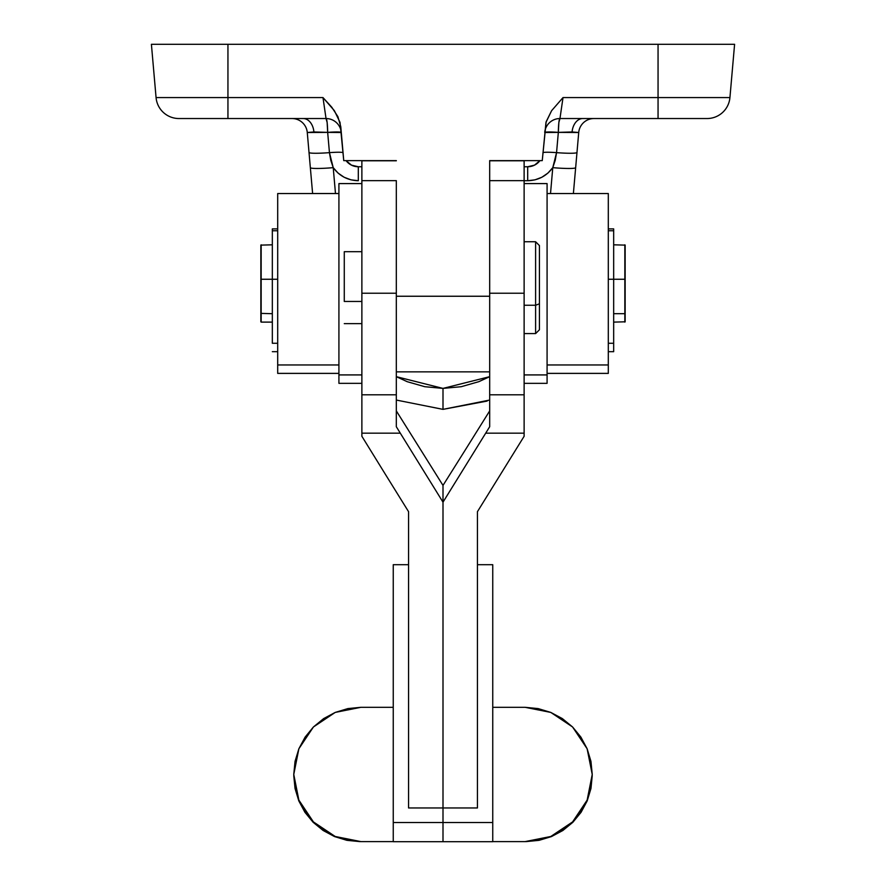 <?xml version="1.0" encoding="UTF-8"?>
<svg xmlns="http://www.w3.org/2000/svg" width="886" height="886" viewBox="0 0 886 886"><rect width="100%" height="100%" fill="white"/><g stroke="black" fill="none" stroke-linecap="round" stroke-linejoin="round"><path stroke-width="1.33" d="M344.277 301.45L344.277 251.702L344.277 301.45L361.876 301.45L344.277 301.45M396.319 180.655L361.876 180.655L361.876 293.222L396.319 293.222L396.319 180.655L361.876 180.655L361.876 160.787L396.319 160.787L361.876 160.787L361.876 394.802L361.876 293.222L396.319 293.222L396.319 232.841M524.124 395.134L524.124 433.176L485.694 433.176L489.681 426.731L489.681 394.802L524.124 394.802L524.124 293.222L489.681 293.222L489.681 394.802L524.124 394.802L524.124 436.277L524.124 433.176L485.694 433.176L443 502.174L443 807.954L477.443 807.954L477.443 511.665L524.124 436.277L477.443 511.665L477.443 807.954L443 807.954L443 822.507L492.749 822.507L492.749 841.7L492.749 564.703L492.749 822.507L443 822.507L443 841.7L492.749 841.7L443 841.7L443 485.417L465.87 449.025L443 485.417L396.319 410.894L396.319 394.802L396.319 426.731L400.306 433.176L361.876 433.176L361.876 395.134M535.609 305.26L535.609 333.59L535.609 305.26L524.124 305.26L535.609 305.26L535.609 241.756L535.609 305.26L539.43 303.798L535.609 305.26M539.43 329.769L539.43 245.577L539.43 329.769L535.609 333.59L524.124 333.59M489.681 180.655L524.124 180.655L489.681 180.655L489.681 293.222L524.124 293.222L524.124 160.787L489.681 160.787L524.124 160.787L524.124 394.802M525.077 841.611L550.804 836.484L572.6 821.909L587.141 800.102L592.236 774.453L587.119 748.748L572.577 726.974L550.793 712.422L525.088 707.305L538.179 708.601L550.793 712.422L562.366 718.612L572.577 726.974L580.906 737.13L587.119 748.748L590.951 761.351L592.236 774.419L590.951 787.554L587.141 800.102L580.928 811.742L572.6 821.909L562.433 830.26L550.804 836.484L538.256 840.305L525.077 841.611L492.749 841.611L525.077 841.611M592.236 774.453L587.197 800.878L572.888 822.274L551.48 836.572L525.586 841.611M489.681 410.894L465.87 449.025L489.681 410.894M489.681 395.001L489.681 426.731L443 502.174L400.306 433.176L361.876 433.176L361.876 436.277L361.876 394.802L396.319 394.802L396.319 293.222L396.319 394.802L361.876 394.802M489.681 232.841L489.681 394.802M492.749 564.703L477.443 564.703L492.749 564.703M492.749 707.305L525.088 707.305L492.749 707.305M592.236 775.638L590.962 788.485L587.197 800.878L581.083 812.296L572.888 822.274L562.865 830.492L551.48 836.572L539.076 840.338L526.206 841.6M360.923 841.611L335.196 836.484L313.4 821.909L298.859 800.102L293.764 774.453L298.881 748.748L313.422 726.974L335.207 712.422L360.912 707.305L393.251 707.305L360.912 707.305L347.821 708.601L335.207 712.422L323.634 718.612L313.422 726.974L305.094 737.13L298.881 748.748L295.049 761.351L293.764 774.419L295.049 787.554L298.859 800.102L305.072 811.742L313.4 821.909L323.567 830.26L335.196 836.484L347.744 840.305L360.923 841.611L393.251 841.611L360.923 841.611M293.764 774.453L298.803 800.878L313.112 822.274L334.52 836.572L360.414 841.611M393.251 841.7L393.251 564.703L393.251 822.507L443 822.507L393.251 822.507L393.251 841.7L443 841.7L393.251 841.7M408.557 511.665L408.557 807.954L443 807.954L408.557 807.954L408.557 511.665L385.454 474.442L408.557 511.665M361.876 436.277L385.454 474.442L361.876 436.277M396.319 410.894L443 485.417L443 502.174L396.319 426.731L396.319 395.001M408.557 564.703L393.251 564.703L408.557 564.703M359.794 841.6L346.924 840.338L334.52 836.572L323.135 830.492L313.112 822.274L304.917 812.296L298.803 800.878L295.038 788.485L293.764 775.638M261.16 279.256L260.849 321.806L260.849 245.123L261.16 313.699L261.16 279.256L272.334 279.256L261.16 279.256L261.16 244.813L261.16 279.256M272.334 322.116L261.16 322.116L261.16 313.699L260.849 321.806M624.84 279.256L624.84 313.699L624.84 279.256L608.305 279.256L613.666 279.256L613.666 230.759L608.305 230.759L613.666 230.759L613.666 343.27L613.666 279.256L624.84 279.256L624.84 244.813L624.84 279.256M625.151 313.389L625.151 279.256L625.151 321.806L625.151 313.389L624.84 322.116L624.84 313.699L613.666 313.699M272.334 343.27L272.334 279.256L277.695 279.256L272.334 279.256L272.334 343.27L277.695 343.27M613.666 351.687L613.666 343.27L613.666 351.687L608.305 351.687M338.917 383.339L361.876 383.339L338.917 383.339L338.917 374.922L338.917 383.339M547.083 383.339L547.083 183.59L524.124 183.59L547.083 183.59L547.083 374.922L524.124 374.922L547.083 374.922L547.083 383.339L524.124 383.339L547.083 383.339M277.695 230.759L272.334 230.759L272.334 279.256L272.334 230.759L277.695 230.759M361.876 183.59L338.917 183.59L338.917 374.922L361.876 374.922L338.917 374.922L338.917 183.59L361.876 183.59M277.695 373.383L277.695 364.966L338.917 364.966L277.695 364.966L277.695 373.383L338.917 373.383M338.917 193.547L277.695 193.547L277.695 364.966L277.695 193.547L338.917 193.536M272.334 228.92L272.334 230.759L272.334 228.887L277.695 228.887M608.305 373.383L608.305 193.536L608.305 364.966L547.083 364.966L608.305 364.966L608.305 373.383L547.083 373.383L608.305 373.394L547.083 373.383M608.305 193.547L547.083 193.547L608.305 193.547M613.666 228.92L613.666 230.759L613.666 228.887L608.305 228.887M625.151 245.123L625.151 279.256L625.151 245.123L613.666 244.813M593.974 118.536A15.306 15.306 0 0 0 578.724 132.512L572.09 131.959A15.306 10.82 90 0 1 582.822 118.536A15.306 10.82 -90 0 0 572.09 131.959L558.335 132.379L556.552 152.647A15.306 1.329 5 0 0 542.941 152.78A15.306 1.329 -175 0 1 556.552 152.647L555.234 160.288L552.775 167.653L550.516 193.536L552.775 167.653C546.529 176.07 538.167 180.434 527.691 180.722L534.978 179.847L541.833 177.266L547.891 173.113L552.775 167.653A22.958 1.993 5 0 0 575.656 167.653L573.386 193.536L575.656 167.653A22.958 1.993 -175 0 1 552.775 167.653L556.552 152.647A22.958 1.993 5 0 0 576.985 152.447L575.656 167.653L576.985 152.447A22.958 1.993 -175 0 1 556.552 152.647L558.335 132.379L544.713 132.512A15.306 1.329 -175 0 1 558.335 132.379A15.306 1.639 90 0 1 559.963 118.536L707.05 118.536A22.958 22.958 0 0 0 729.931 97.582L734.594 44.3L729.931 97.582L658.054 97.582L729.931 97.582A22.958 22.958 0 0 1 707.05 118.536L658.054 118.536L658.054 44.3L658.054 97.582L563.02 97.582L658.054 97.582L658.054 118.536L559.963 118.536A15.306 15.306 0 0 0 544.713 132.512A15.306 15.306 0 0 1 559.963 118.536L558.856 122.512L558.335 132.379L578.724 132.512L576.985 152.447L578.724 132.512A15.306 15.306 0 0 1 593.974 118.536M326.037 118.536A15.306 1.639 -90 0 1 327.665 132.379L313.91 131.959A15.306 10.82 90 0 0 303.178 118.536A15.306 10.82 -90 0 1 313.91 131.959L307.276 132.512L309.015 152.447L307.276 132.512A15.306 15.306 0 0 0 292.026 118.536A15.306 15.306 0 0 1 307.276 132.512L327.665 132.379A15.306 1.329 175 0 1 341.287 132.512A15.306 15.306 0 0 0 326.037 118.536L322.98 97.582L331.785 107.228L337.898 116.664L340.778 126.665L343.746 160.632L396.319 160.632L343.746 160.632L340.025 122.379L334.399 110.706L322.98 97.582L227.946 97.582L227.946 44.3L151.406 44.3L156.069 97.582L322.98 97.582L326.037 118.536A15.306 15.306 0 0 1 341.287 132.512L327.665 132.379L327.144 122.512L326.037 118.536L227.946 118.536L227.946 97.582L156.069 97.582L151.406 44.3L227.946 44.3L227.946 118.536L326.037 118.536M396.319 400.051L443 409.365L443 388.4L461.207 386.706L478.783 381.689L489.681 376.672L443 388.4L443 409.365L487.101 401.081L443 409.365L396.319 400.051L443 409.365L489.681 400.051M489.681 296.245L396.319 296.245L489.681 296.245M178.95 118.536L227.946 118.536L178.95 118.536A22.958 22.958 0 0 1 156.069 97.582A22.958 22.958 0 0 0 178.95 118.536M335.484 193.536L333.225 167.653L338.109 173.113L344.167 177.266L351.022 179.847L358.309 180.722C347.833 180.434 339.471 176.07 333.225 167.653L330.766 160.288L329.448 152.647L327.665 132.379L329.448 152.647A15.306 1.329 175 0 1 343.059 152.769A15.306 1.329 -5 0 0 329.448 152.647A22.958 1.993 175 0 1 309.015 152.447A22.958 1.993 -5 0 0 329.448 152.647L333.225 167.653A22.958 1.993 175 0 1 310.344 167.653L309.015 152.447L310.344 167.653A22.958 1.993 -5 0 0 333.225 167.653L335.484 193.536M524.124 180.722L527.691 180.722L527.691 166.756L527.691 180.722L524.124 180.722M443 388.4L424.793 386.706L407.217 381.689L396.319 376.672L443 388.4M312.614 193.536L310.344 167.653L312.614 193.536M734.594 44.3L227.946 44.3L734.594 44.3M489.681 293.222L489.681 160.632L542.254 160.632L546.141 121.781L551.601 110.706L563.02 97.582L559.963 118.536L563.02 97.582L551.601 110.706L545.975 122.379L542.254 160.632L489.681 160.632L489.681 293.222M358.309 166.756L361.876 166.756L358.309 166.756A15.306 15.306 0 0 1 346.061 160.632L351.465 165.139L358.309 166.756L358.309 180.722L358.309 166.756M524.124 166.756L527.691 166.756L524.124 166.756M539.939 160.632A15.306 15.306 0 0 1 527.691 166.756L534.535 165.139L539.939 160.632M344.277 323.645L361.876 323.645M539.43 245.577L535.609 241.756L524.124 241.756M344.277 251.702L361.876 251.702M272.334 313.699L260.849 313.389M613.666 322.116L625.151 321.806M277.695 351.687L272.334 351.687M613.666 343.27L608.305 343.27M272.334 244.813L260.849 245.123M396.319 371.854L489.681 371.854"/></g></svg>

